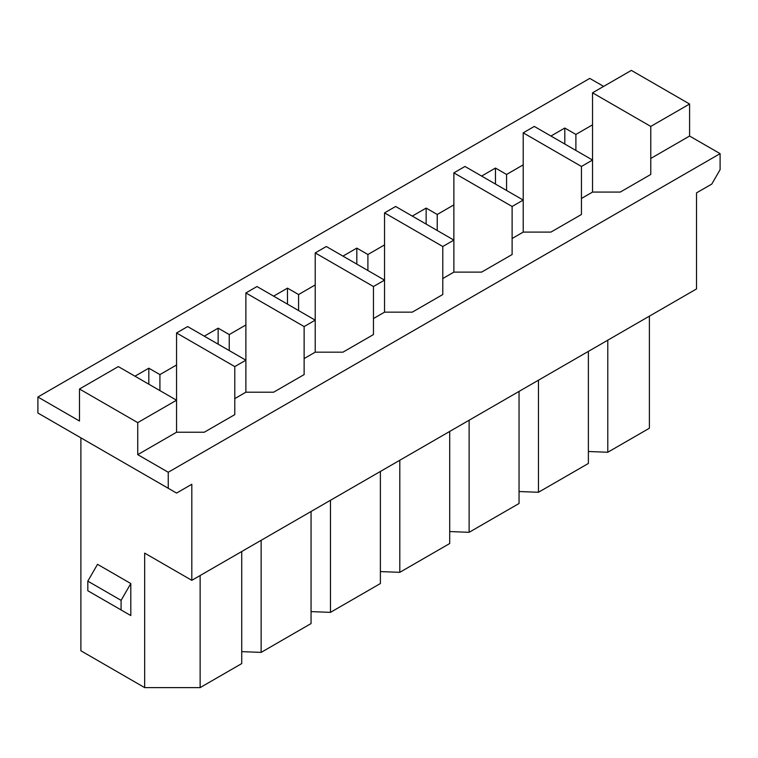 <?xml version="1.0" encoding="UTF-8"?>
<svg xmlns="http://www.w3.org/2000/svg" width="758" height="758" viewBox="0 0 758 758"><rect width="100%" height="100%" fill="white"/><g stroke="black" fill="none" stroke-linecap="round" stroke-linejoin="round"><path stroke-width="1.14" d="M588.379 351.38L588.379 463.46L538.455 492.274L538.455 380.203M137.738 454.648L137.738 422.623L176.557 400.215L118.324 366.588L79.495 389.006L79.495 421.031L37.9 397.012L37.9 413.025L176.557 493.079L191.812 484.267L191.812 580.334L696.526 288.94L696.526 192.873L711.781 184.071L720.1 169.659L720.1 153.647L168.238 472.262L137.738 454.648L176.557 432.231L176.557 332.97L187.652 326.565L245.886 360.183L245.886 292.939L304.129 326.565L315.214 320.16L315.214 284.932L298.576 294.54L287.481 288.135L273.619 296.141M191.812 580.334L144.664 553.113L144.664 687.61L200.131 687.61L241.726 663.591L241.726 551.511M650.771 126.425L689.591 104.017L689.591 136.033L650.771 158.45L650.771 174.463L650.771 126.425L592.538 92.808L592.538 124.824L575.89 134.431L564.805 128.026L550.933 136.033M650.771 174.463L620.262 192.077L592.538 192.077L581.443 198.473L581.443 214.486L581.443 166.457L592.538 160.052L592.538 124.824M234.791 366.588L234.791 414.626L234.791 398.613L245.886 392.208L245.886 360.183L234.791 366.588L176.557 332.97M234.791 414.626L204.29 432.231L176.557 432.231M689.591 136.033L720.1 153.647M581.443 214.486L550.933 232.1L523.21 232.1L523.21 164.856L506.562 174.463L495.476 168.058L481.605 176.064M512.114 254.517L481.605 272.122L453.871 272.122L442.786 278.527L442.786 294.54L442.786 246.511L384.543 212.884L395.638 206.479L453.871 240.106L453.871 172.862L512.114 206.479L512.114 254.517L512.114 238.505L523.21 232.1M442.786 294.54L412.276 312.154L384.543 312.154L384.543 244.91L367.905 254.517L356.819 248.112L342.948 256.119M315.214 284.932L315.214 252.916L373.457 286.533L373.457 334.572L373.457 318.559L384.543 312.154M373.457 334.572L342.948 352.176L315.214 352.176L315.214 320.16L256.981 286.533L245.886 292.939M304.129 326.565L304.129 374.594L304.129 358.581L315.214 352.176M304.129 374.594L273.619 392.208L245.886 392.208M229.248 350.575L229.248 334.572L245.886 324.964M218.152 344.17L218.152 328.167L229.248 334.572M134.962 376.195L148.824 368.189L159.919 374.594L176.557 364.986M204.29 336.173L218.152 328.167M412.276 216.087L426.148 208.08L437.233 214.486L453.871 204.878M37.9 397.012L589.762 78.396L603.624 86.403M168.238 472.262L168.238 488.275M79.495 389.006L137.738 422.623M581.443 166.457L523.21 132.83L534.295 126.425L592.538 160.052L592.538 192.077M523.21 164.856L523.21 132.83M506.562 190.476L506.562 174.463M144.664 687.61L80.888 650.781L80.888 437.84M159.919 390.607L159.919 374.594M148.824 384.202L148.824 368.189M519.04 391.412L519.04 503.483L469.126 532.305L469.126 420.226M607.783 340.171L607.783 452.251L649.388 428.232L649.388 316.162M449.712 431.435L449.712 543.514L399.798 572.328L399.798 460.258M200.131 575.53L200.131 687.61M592.538 92.808L631.357 70.39L689.591 104.017M311.055 511.489L311.055 623.569L261.14 652.382L261.14 540.312M380.383 471.467L380.383 583.537L330.469 612.36L330.469 500.28M519.04 491.535L538.455 492.274M449.712 531.557L469.126 532.305M380.383 571.589L399.798 572.328M311.055 611.611L330.469 612.36M241.726 651.643L261.14 652.382M588.379 451.503L607.783 452.251M87.814 581.14L97.526 564.322L130.802 583.537L121.09 600.345L87.814 581.14L87.814 590.747L130.802 615.562L97.526 596.347M121.09 600.345L121.09 609.953M130.802 583.537L130.802 615.562M564.805 144.039L564.805 128.026M575.89 150.444L575.89 134.431M298.576 310.553L298.576 294.54M287.481 304.147L287.481 288.135M315.214 252.916L326.31 246.511L384.543 280.128L373.457 286.533M384.543 244.91L384.543 212.884M367.905 270.521L367.905 254.517M356.819 264.125L356.819 248.112M453.871 272.122L453.871 240.106L442.786 246.511M437.233 230.498L437.233 214.486M426.148 224.093L426.148 208.08M453.871 172.862L464.967 166.457L523.21 200.074L512.114 206.479M495.476 184.071L495.476 168.058"/></g></svg>
